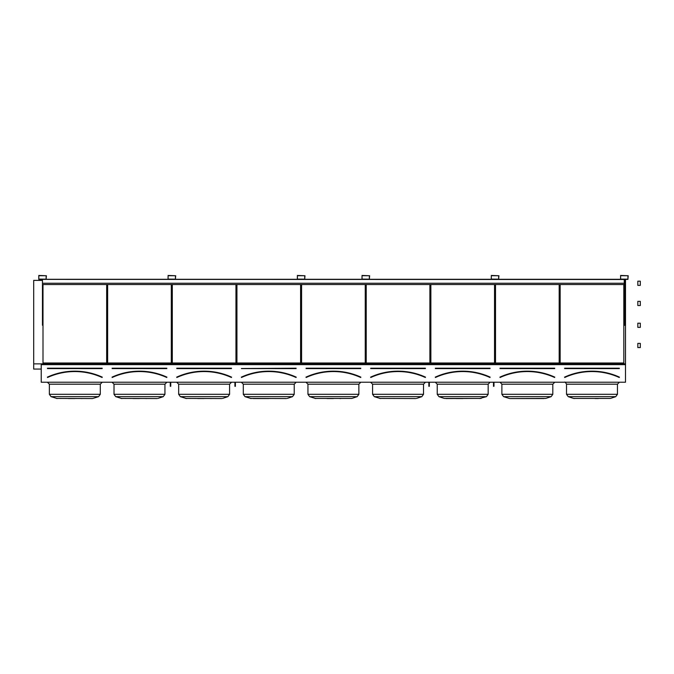 <?xml version="1.0" encoding="UTF-8"?>
<svg xmlns="http://www.w3.org/2000/svg" width="674" height="674" viewBox="0 0 674 674"><rect width="100%" height="100%" fill="white"/><g stroke="black" fill="none" stroke-linecap="round" stroke-linejoin="round"><path stroke-width="1.01" d="M41.224 382.217L625.497 382.217L625.497 364.642L41.224 364.642L41.224 382.217M38.806 279.398L46.11 279.398L46.405 275.742L38.806 275.447L38.806 279.398M168.096 279.398L175.4 279.398L175.695 275.742L168.096 275.447L168.096 279.398M297.386 279.398L304.69 279.398L304.985 275.742L297.386 275.447L297.386 279.398M362.031 279.398L369.335 279.398L369.63 275.742L362.031 275.447L362.031 279.398M491.321 279.398L498.625 279.398L498.92 275.742L491.321 275.447L491.321 279.398M620.611 279.398L627.915 279.398L628.21 275.742L620.611 275.447L620.611 279.398M47.492 368.206L102.17 368.206M47.441 377.221L47.399 377.128A66.027 66.027 0 0 1 102.263 377.128L102.221 377.221A65.926 65.926 0 0 0 47.441 377.221M102.263 377.128L102.136 377.398A65.732 65.732 0 0 0 47.525 377.398L47.399 377.128M106.66 362.991L106.66 284.529L106.66 362.991L43.001 362.991L43.001 284.529L43.001 362.991M68.453 398.553L74.831 398.553M81.209 398.553L82.152 398.553M100.291 394.307L98.606 396.649L51.056 396.649L49.37 394.307L100.291 394.307L100.291 384.188L102.271 382.217L100.291 384.188L49.37 384.188L47.391 382.217M98.606 396.649L92.49 398.553L56.389 398.427L92.49 398.553M112.137 368.206L166.815 368.206M112.086 377.221L112.044 377.128A66.027 66.027 0 0 1 166.908 377.128L166.866 377.221A65.926 65.926 0 0 0 112.086 377.221M166.908 377.128L166.781 377.398A65.732 65.732 0 0 0 112.17 377.398L112.044 377.128M171.306 362.991L171.306 284.529L171.306 362.991L107.646 362.991L107.646 284.529L107.646 362.991M133.098 398.553L139.476 398.553M145.854 398.553L146.797 398.553M164.936 394.307L163.251 396.649L115.701 396.649L114.016 394.307L164.936 394.307L164.936 384.188L166.916 382.217L164.936 384.188L114.016 384.188L112.036 382.217M157.135 398.553L121.034 398.427L157.135 398.553M157.918 398.427L163.251 396.649M231.561 377.347L231.511 377.221A65.926 65.926 0 0 0 176.731 377.221L176.689 377.128A66.027 66.027 0 0 1 231.553 377.128L231.511 377.221M176.782 368.206L231.46 368.206M231.468 377.406L231.426 377.398A65.732 65.732 0 0 0 176.815 377.398L176.689 377.128M235.951 362.991L235.951 284.529L235.951 362.991L172.291 362.991L172.291 284.529L172.291 362.991M197.743 398.553L204.121 398.553M210.499 398.553L211.442 398.553M229.581 394.307L227.896 396.649L180.346 396.649L178.661 394.307L229.581 394.307L229.581 384.188L231.561 382.217L229.581 384.188L178.661 384.188L176.681 382.217M221.78 398.553L185.679 398.427L221.78 398.553M222.563 398.427L227.896 396.649M296.206 377.347L296.156 377.221A65.926 65.926 0 0 0 241.376 377.221L241.334 377.128A66.027 66.027 0 0 1 296.198 377.128L296.071 377.398A65.732 65.732 0 0 0 241.461 377.398L241.334 377.128M296.105 368.206L241.427 368.501M300.596 362.991L300.596 284.529L300.596 362.991L236.936 362.991L236.936 284.529L236.936 362.991M253.357 398.553L268.766 398.553M294.226 394.307L292.541 396.649L244.991 396.649L243.306 394.307L294.226 394.307L294.226 384.188L296.206 382.217L294.226 384.188L243.306 384.188L241.326 382.217M286.425 398.553L250.324 398.427L286.425 398.553M287.208 398.427L292.541 396.649M360.843 377.347L360.716 377.398A65.732 65.732 0 0 0 306.106 377.398L306.063 377.406M306.072 368.206L360.75 368.206M360.801 377.221A65.926 65.926 0 0 0 306.021 377.221L305.979 377.128A66.027 66.027 0 0 1 360.843 377.128L360.843 377.128M365.241 362.991L365.241 284.529L365.241 362.991L301.581 362.991L301.581 284.529L301.581 362.991M327.025 398.553L333.411 398.553M339.789 398.553L340.732 398.553M351.853 398.427L314.969 398.427L351.853 398.427L357.186 396.649L358.871 394.307L357.186 396.649L309.636 396.649L307.951 394.307L358.871 394.307L358.871 384.188L360.843 382.217L358.871 384.188L307.951 384.188L305.971 382.217M370.717 368.206L425.395 368.206M425.446 377.221A65.926 65.926 0 0 0 370.666 377.221L370.624 377.128A66.027 66.027 0 0 1 425.488 377.128L425.446 377.221M425.488 377.128L425.361 377.398A65.732 65.732 0 0 0 370.751 377.398L370.624 377.128M429.886 362.991L429.886 284.529L429.886 362.991L366.226 362.991L366.226 284.529L366.226 362.991M423.516 394.307L421.831 396.649L374.281 396.649L372.587 394.307L423.516 394.307L423.516 384.188L425.488 382.217L423.516 384.188L372.587 384.188L370.616 382.217M415.715 398.553L379.614 398.427L415.715 398.553M416.498 398.427L421.831 396.649M435.362 368.206L490.04 368.206M435.311 377.221L435.269 377.128A66.027 66.027 0 0 1 490.124 377.128L490.091 377.221A65.926 65.926 0 0 0 435.311 377.221M490.124 377.128L490.006 377.398A65.732 65.732 0 0 0 435.396 377.398L435.269 377.128M494.531 362.991L494.531 284.529L494.531 362.991L430.871 362.991L430.871 284.529L430.871 362.991M456.315 398.553L462.701 398.553M488.161 384.188L488.161 394.307L486.476 396.649L438.926 396.649L437.232 394.307L488.161 394.307L488.161 384.188L490.133 382.217L488.161 384.188L437.232 384.188L435.261 382.217M437.232 384.188L437.232 394.307L438.926 396.649L444.259 398.427L481.143 398.427L446.028 398.553M479.374 398.553L486.476 396.649M500.007 368.206L554.685 368.206M499.956 377.221L499.914 377.128A66.027 66.027 0 0 1 554.769 377.128L554.736 377.221A65.926 65.926 0 0 0 499.956 377.221M554.769 377.128L554.651 377.398A65.732 65.732 0 0 0 500.041 377.398L499.914 377.128M559.176 362.991L559.176 284.529L559.176 362.991L495.516 362.991L495.516 284.529L495.516 362.991M510.673 398.553L545.788 398.427L551.121 396.649L552.806 394.307L551.121 396.649L503.571 396.649L501.877 394.307L552.806 394.307L552.806 384.188L554.778 382.217L552.806 384.188L501.877 384.188L500.083 382.225M501.877 384.188L501.877 394.307L503.571 396.649L509.687 398.553L544.019 398.553M624.756 280.392L625.497 280.392L625.497 363.834L41.224 363.834L41.224 364.642M41.224 279.398L41.224 280.392L42.462 280.392M625.497 363.834L625.497 364.642M623.821 362.991L623.821 284.529L623.821 362.991L560.161 362.991L560.161 284.529L560.161 362.991M33.7 280.392L41.224 280.392L33.7 280.392L33.7 363.867L41.224 363.867M624.756 280.249L625.497 280.392M41.224 280.249L42.462 280.249M624.756 279.466L625.497 279.466L625.497 280.249M41.224 279.466L42.462 279.466M33.7 369.066L41.224 369.066L33.7 369.066L33.7 363.867M610.433 398.427L573.549 398.427L610.433 398.427L615.766 396.649L617.451 394.307L615.766 396.649L568.216 396.649L573.549 398.427L568.216 396.649L566.522 394.307L617.451 394.307L617.451 384.188L619.423 382.217L617.451 384.188L566.522 384.188C565.511 382.394 564.854 381.737 564.551 382.217L565.006 382.268M598.369 398.553L595.167 398.553M564.652 368.206L619.33 368.206M564.601 377.221L564.719 377.491A65.631 65.631 0 0 1 619.254 377.491L619.381 377.221A65.926 65.926 0 0 0 564.601 377.221M619.254 377.491L619.296 377.398A65.732 65.732 0 0 0 564.686 377.398L564.719 377.491M620.56 279.103L627.915 279.154L627.966 275.742L620.611 275.7L620.56 279.103M624.756 279.398L624.756 325.264L624.259 325.264L624.259 279.398M491.27 279.103L498.625 279.154L498.676 275.742L491.321 275.7L491.27 279.103M361.98 279.103L369.335 279.154L369.386 275.742L362.031 275.7L361.98 279.103M297.335 279.103L304.69 279.154L304.741 275.742L297.386 275.7L297.335 279.103M168.045 279.103L175.4 279.154L175.451 275.742L168.096 275.7L168.045 279.103M38.755 279.103L46.11 279.154L46.161 275.742L38.806 275.7L38.755 279.103M495.466 284.529L495.466 325.264L494.969 325.264L494.969 284.529M366.176 284.529L366.176 325.264L365.679 325.264L365.679 284.529M301.531 284.529L301.531 325.264L301.042 325.264L301.042 284.529M172.241 284.529L172.241 325.264L171.752 325.264L171.752 284.529M42.951 284.529L42.951 325.264L42.462 325.264L42.462 284.529L624.259 284.529M493.983 382.217L493.983 386.303L493.494 386.303L493.494 382.217M493.983 385.604L493.494 385.604M429.338 382.217L429.338 386.303L428.849 386.303L428.849 382.217M429.338 385.604L428.849 385.604M170.758 382.217L170.758 386.303L170.269 386.303L170.269 382.217M170.758 385.604L170.269 385.604M235.403 382.217L235.403 386.303L234.914 386.303L234.914 382.217M235.403 385.604L234.914 385.604M42.951 279.398L365.19 279.398M366.176 279.398L494.48 279.398M495.466 279.398L623.77 279.398M42.462 279.398L624.259 279.499M46.329 279.297L167.877 279.297M175.619 279.297L297.167 279.297M304.909 279.297L361.812 279.297M369.554 279.297L491.102 279.297M498.844 279.297L620.392 279.297M42.462 284.529L42.462 283.24L624.259 283.24M42.462 283.24L42.462 279.499M637.831 324.32L637.831 323.191L640.3 323.191L640.3 327.387L637.831 327.387L637.831 324.32M637.831 344.507L637.831 343.378L640.3 343.378L640.3 347.573L637.831 347.573L637.831 344.507M637.831 282.305L637.831 281.176L640.3 281.176L640.3 285.372L637.831 285.372L637.831 282.305M637.831 302.483L637.831 301.354L640.3 301.354L640.3 305.549L637.831 305.549L637.831 302.483M102.17 368.594L47.492 368.594M102.094 377.491A65.631 65.631 0 0 0 47.568 377.491M166.815 368.594L112.137 368.594M166.739 377.491A65.631 65.631 0 0 0 112.213 377.491M231.46 368.594L176.782 368.594M231.384 377.491A65.631 65.631 0 0 0 176.858 377.491M296.105 368.594L241.427 368.594M296.029 377.491A65.631 65.631 0 0 0 241.503 377.491M360.75 368.594L306.072 368.594M360.674 377.491A65.631 65.631 0 0 0 306.148 377.491M425.395 368.594L370.717 368.594M425.319 377.491A65.631 65.631 0 0 0 370.793 377.491M490.04 368.594L435.362 368.594M489.964 377.491A65.631 65.631 0 0 0 435.438 377.491M554.685 368.594L500.007 368.594M554.609 377.491A65.631 65.631 0 0 0 500.083 377.491M564.559 377.128A66.027 66.027 0 0 1 619.414 377.128M619.33 368.594L564.652 368.594M51.022 396.632L57.172 398.553M51.056 396.649L49.37 394.307L49.37 384.188M115.667 396.632L121.817 398.553M115.701 396.649L114.016 394.307L114.016 384.188M180.312 396.632L186.462 398.553M180.346 396.649L178.661 394.307L178.661 384.188M243.306 384.188L243.306 394.307L244.991 396.649L251.107 398.553M307.951 384.188L307.951 394.307L309.636 396.649L315.752 398.553M372.587 384.188L372.587 394.307L374.281 396.649L380.397 398.553M568.216 396.649L566.522 394.307L566.522 384.188M573.549 398.427L574.324 398.553M637.831 285.372L640.3 285.372M637.831 305.549L640.3 305.549"/></g></svg>
